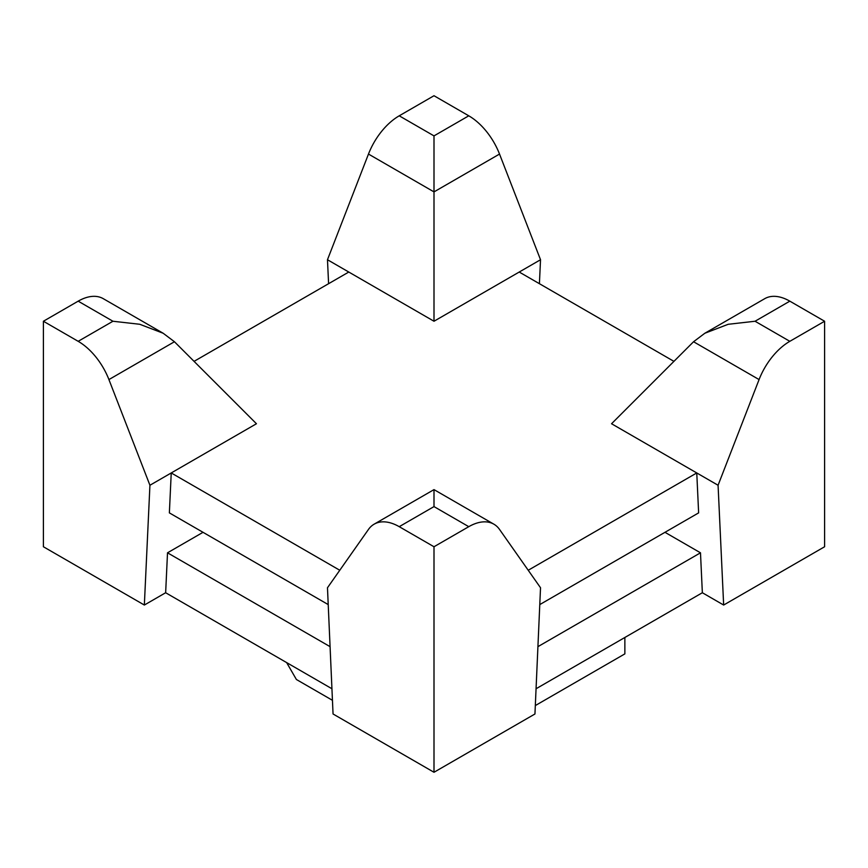 <?xml version="1.0" encoding="UTF-8"?>
<svg xmlns="http://www.w3.org/2000/svg" width="868" height="868" viewBox="0 0 868 868"><rect width="100%" height="100%" fill="white"/><g stroke="black" fill="none" stroke-linecap="round" stroke-linejoin="round"><path stroke-width="1.3" d="M824.6 546.753L723.652 605.039L718.075 485.255L759.077 379.576A50.214 28.991 -60 0 1 789.826 341.319L824.6 321.247L824.6 546.753M537.921 646.66L700.487 552.808L702.353 592.735L723.652 605.039M702.353 592.735L536.066 688.747M434 546.753L468.774 526.681A50.214 28.991 -60 0 1 493.881 524.185A50.214 28.991 -60 0 1 499.523 529.426L540.525 587.755L534.948 713.984L434 772.27L333.052 713.984L327.475 587.755L368.477 529.426A50.214 28.991 60 0 1 374.119 524.185A50.214 28.991 60 0 1 399.226 526.681L434 546.753L434 772.27M331.934 688.747L165.647 592.735L144.348 605.039L43.4 546.753L43.4 321.247L78.174 341.319A50.214 28.991 60 0 1 108.923 379.576L149.925 485.255L144.348 605.039M78.174 341.319L112.948 321.247L139.781 324.285L163.162 333.247L103.281 298.679A50.214 28.991 120 0 0 78.174 301.163L43.4 321.247M330.079 646.66L167.513 552.808L165.647 592.735M824.6 321.247L789.826 301.163A50.214 28.991 -120 0 0 764.719 298.679L704.838 333.247L693.554 341.742L759.077 379.576M539.408 283.695L540.525 259.738L499.523 154.059A50.214 28.991 -120 0 0 468.774 115.813L434 95.73L399.226 115.813A50.214 28.991 120 0 0 368.477 154.059L327.475 259.738L328.592 283.695M163.162 333.247L174.446 341.742L256.451 423.747L149.925 485.255M328.212 604.584L169.368 512.88L171.235 472.951L339.779 570.254M167.513 552.808L203.025 532.312M664.975 532.312L700.487 552.808M399.226 526.681L434 506.597L434 489.617L374.119 524.185M718.075 485.255L696.765 472.951L698.631 512.88L539.788 604.584M789.826 301.163L755.051 321.247L728.219 324.285L704.838 333.247M528.221 570.254L696.765 472.951L611.549 423.747L693.554 341.742M540.525 259.738L434 321.247L434 191.893L499.523 154.059M399.226 115.813L434 135.885L434 191.893L368.477 154.059M434 321.247L327.475 259.738M535.317 705.575L624.862 653.875L624.862 637.47M332.455 700.313L296.4 679.503L286.635 662.588M194.063 361.359L348.773 272.042M519.227 272.042L673.937 361.359M112.948 321.247L78.174 301.163M108.923 379.576L174.446 341.742M468.774 526.681L434 506.597M755.051 321.247L789.826 341.319M434 135.885L468.774 115.813M493.881 524.185L434 489.617"/></g></svg>
